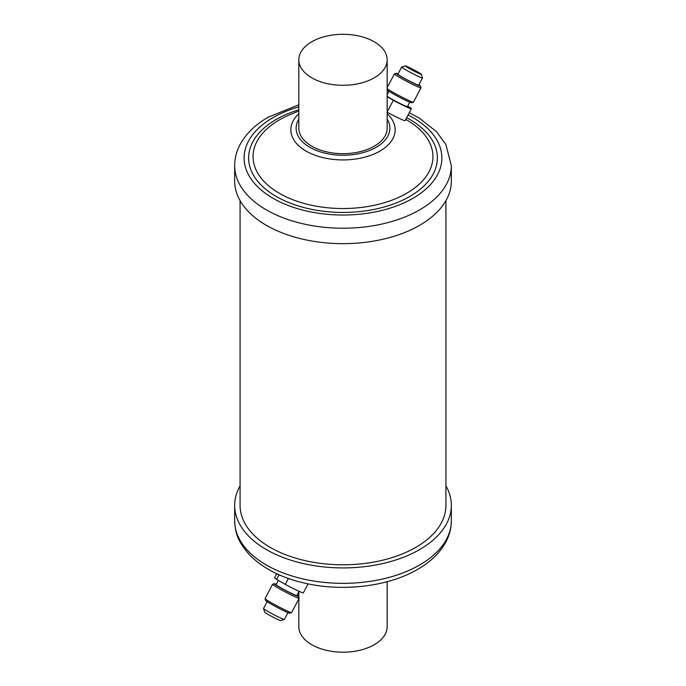 <?xml version="1.0" encoding="UTF-8"?>
<svg xmlns="http://www.w3.org/2000/svg" width="686" height="686" viewBox="0 0 686 686"><rect width="100%" height="100%" fill="white"/><g stroke="black" fill="none" stroke-linecap="round" stroke-linejoin="round"><path stroke-width="1.03" d="M298.83 598.827L298.83 626.687A44.17 25.502 0 0 0 311.77 644.72A44.17 25.502 0 0 0 359.901 650.251A44.17 25.502 0 0 0 387.17 626.687L387.17 581.694M240.074 485.86A108.337 62.546 0 0 0 234.663 505.368A108.337 62.546 0 0 0 301.54 563.155A108.337 62.546 0 0 0 419.6 549.597A108.337 62.546 0 0 0 451.337 505.368A108.337 62.546 0 0 0 445.926 485.86M240.074 200.621L240.074 505.368A102.926 59.425 0 0 0 270.215 547.385A102.926 59.425 0 0 0 382.394 560.273A102.926 59.425 0 0 0 445.926 505.368L445.926 200.621M319.599 81.42A44.17 25.502 0 0 0 364.412 82.097A44.17 25.502 0 0 0 387.17 59.793A44.17 25.502 0 0 0 366.401 38.167A44.17 25.502 0 0 0 321.588 37.49A44.17 25.502 0 0 0 298.83 59.793A44.17 25.502 0 0 0 319.599 81.42M387.17 59.793L387.17 128.171A44.17 25.502 180 0 1 364.412 150.474A44.17 25.502 180 0 1 319.599 149.797A44.17 25.502 180 0 1 298.83 128.171L298.83 59.793M451.337 165.669L451.337 181.113A108.337 62.546 180 0 1 419.6 225.342A108.337 62.546 180 0 1 301.54 238.9A108.337 62.546 180 0 1 234.663 181.113L234.663 165.669A108.337 62.546 180 0 0 301.54 223.456A108.337 62.546 180 0 0 419.6 209.899A108.337 62.546 180 0 0 451.337 165.669L445.9 144.54L436.63 131.789L419.155 118.009L409.259 112.753M391.963 114.785L399.415 118.481M284.313 619.449L280.668 620.573A9.047 0.514 -152.3 0 1 279.082 620.041A9.047 0.514 -152.3 0 1 270.241 615.625A9.047 0.514 -152.3 0 1 264.667 612.178L263.527 608.542A11.748 0.669 27.7 0 0 270.764 613.018A11.748 0.669 27.7 0 0 282.246 618.755A11.748 0.669 27.7 0 0 284.313 619.449A11.748 0.669 27.7 0 0 284.347 619.424L287.923 612.607M267.103 601.682L263.535 608.499A11.748 0.669 27.7 0 0 263.527 608.542M278.302 580.347L276.064 584.618A11.748 0.669 27.7 0 0 283.018 588.982A11.748 0.669 27.7 0 0 294.783 594.873A11.748 0.669 27.7 0 0 296.875 595.534L299.087 591.323M276.252 584.266A13.66 0.78 27.7 0 0 274.417 583.7A13.66 0.78 27.7 0 0 282.135 588.631A13.66 0.78 27.7 0 0 296.129 595.654A13.66 0.78 27.7 0 0 298.564 596.374A13.66 0.78 27.7 0 0 297.064 595.191M274.417 583.7L272.599 584.266A15.006 0.858 27.7 0 0 272.548 584.301A15.006 0.858 27.7 0 0 281.432 589.874A15.006 0.858 27.7 0 0 296.455 597.403A15.006 0.858 27.7 0 0 299.139 598.243A15.006 0.858 27.7 0 0 299.139 598.192L298.564 596.374M272.548 584.301L265.036 598.629A15.006 0.858 27.7 0 0 265.028 598.681A15.006 0.858 27.7 0 0 274.271 604.4A15.006 0.858 27.7 0 0 288.935 611.732A15.006 0.858 27.7 0 0 291.567 612.607A15.006 0.858 27.7 0 0 291.619 612.572L299.139 598.243M265.028 598.681L265.602 600.499A13.66 0.78 27.7 0 0 274.006 605.704A13.66 0.78 27.7 0 0 287.357 612.375A13.66 0.78 27.7 0 0 289.749 613.173L291.567 612.607M276.741 573.728L274.623 577.766A16.207 0.926 27.7 0 0 276.638 579.387L285.299 584.386L288.403 578.478M285.299 584.386A16.207 0.926 27.7 0 0 303.332 592.833L308.031 583.872M279.056 574.774L276.638 579.387M406.918 66.439A9.047 0.514 27.7 0 0 405.332 65.907A9.047 0.514 27.7 0 0 410.442 69.175A9.047 0.514 27.7 0 0 419.712 73.831A9.047 0.514 27.7 0 0 421.333 74.302A9.047 0.514 27.7 0 0 415.759 70.855A9.047 0.514 27.7 0 0 406.918 66.439M421.333 74.302L422.473 77.938A11.748 0.669 -152.3 0 1 422.465 77.981A11.748 0.669 -152.3 0 1 420.372 77.321A11.748 0.669 -152.3 0 1 408.607 71.43A11.748 0.669 -152.3 0 1 401.653 67.056A11.748 0.669 -152.3 0 1 401.687 67.039L405.332 65.907M407.698 106.133L409.362 107.093A16.207 0.926 -152.3 0 1 411.377 108.714A16.207 0.926 -152.3 0 1 408.487 107.796A16.207 0.926 -152.3 0 1 393.344 100.267L387.17 96.7M411.377 108.714L405.109 120.65A16.207 0.926 -152.3 0 1 402.219 119.741A16.207 0.926 -152.3 0 1 387.17 112.255M409.748 102.214L407.433 106.639A11.748 0.669 -152.3 0 1 405.332 105.978A11.748 0.669 -152.3 0 1 395.376 101.065A11.748 0.669 -152.3 0 1 387.17 96.272M418.897 84.798A13.66 0.78 -152.3 0 1 420.398 85.982L420.972 87.799A15.006 0.858 -152.3 0 1 420.964 87.851L413.452 102.188A15.006 0.858 -152.3 0 1 413.401 102.214L411.583 102.78A13.66 0.78 -152.3 0 1 409.19 101.982A13.66 0.78 -152.3 0 1 395.839 95.311A13.66 0.78 -152.3 0 1 387.436 90.106L387.17 89.266M413.401 102.214A15.006 0.858 -152.3 0 1 410.768 101.339A15.006 0.858 -152.3 0 1 397.323 94.668A15.006 0.858 -152.3 0 1 387.17 88.631M420.964 87.851A15.006 0.858 -152.3 0 1 418.289 87.011A15.006 0.858 -152.3 0 1 403.265 79.482A15.006 0.858 -152.3 0 1 394.381 73.908A15.006 0.858 -152.3 0 1 394.433 73.874L396.251 73.308A13.66 0.78 -152.3 0 1 398.077 73.874M420.398 85.982A13.66 0.78 -152.3 0 1 417.963 85.261A13.66 0.78 -152.3 0 1 403.96 78.238A13.66 0.78 -152.3 0 1 396.251 73.308M422.465 77.981L418.709 85.15A11.748 0.669 -152.3 0 1 416.616 84.481A11.748 0.669 -152.3 0 1 404.851 78.59A11.748 0.669 -152.3 0 1 397.897 74.225L401.653 67.056M387.17 112.032L393.344 100.267M451.337 520.811C451.294 528.289 449.424 535.449 445.711 542.3C439.752 553.019 430.396 562.04 417.645 569.363C389.159 586.093 345.23 591.718 307.945 583.855C282.932 578.632 263.441 568.951 249.481 554.803C236.55 540.011 235.341 531.839 234.663 520.811A108.337 62.546 0 0 0 301.54 578.59A108.337 62.546 0 0 0 419.6 565.032A108.337 62.546 0 0 0 451.337 520.811L451.337 505.368M387.17 119.124A46.871 27.063 180 0 1 376.142 147.31A46.871 27.063 180 0 1 317.978 151.057A46.871 27.063 180 0 1 298.83 119.124M387.17 113.756A52.187 30.133 180 0 1 379.898 151.1A52.187 30.133 180 0 1 310.449 153.347A52.187 30.133 180 0 1 298.83 113.756M405.769 119.407A89.943 51.93 180 0 1 406.601 193.323A89.943 51.93 180 0 1 279.399 193.323A89.943 51.93 180 0 1 279.399 119.879A89.943 51.93 180 0 1 290.684 114.356L298.83 110.995M406.652 117.718A94.376 54.486 180 0 1 409.739 196.479A94.376 54.486 180 0 1 276.261 196.479A94.376 54.486 180 0 1 276.261 119.424A94.376 54.486 180 0 1 298.83 109.803M408.084 114.982A98.878 57.084 180 0 1 412.921 198.314A98.878 57.084 180 0 1 273.079 198.314A98.878 57.084 180 0 1 273.079 117.589A98.878 57.084 180 0 1 298.83 106.879M234.663 520.811L234.663 505.368M298.83 104.787L268.355 117.117C255.604 124.44 246.248 133.461 240.289 144.18C236.576 151.031 234.706 158.2 234.663 165.669M298.83 597.214L298.83 591.812M388.936 91.298L387.17 94.668M394.381 73.908L387.17 87.654"/></g></svg>
